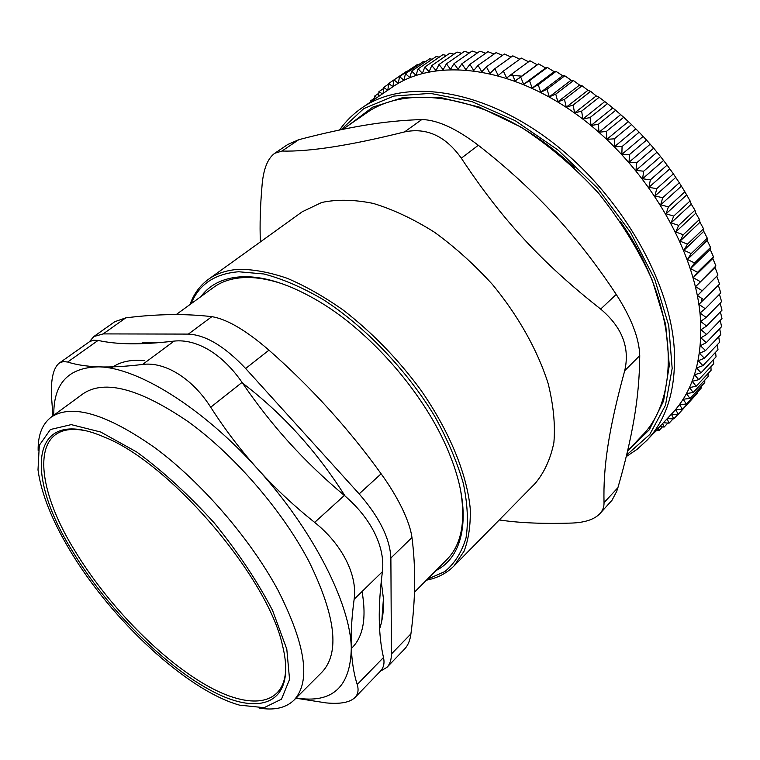 <?xml version="1.0" encoding="UTF-8"?>
<svg xmlns="http://www.w3.org/2000/svg" width="760" height="760" viewBox="0 0 760 760"><rect width="100%" height="100%" fill="white"/><g stroke="black" fill="none" stroke-linecap="round" stroke-linejoin="round"><path stroke-width="1.14" d="M391.419 653.97L390.877 558.039L411.967 537.529C415.881 567.862 415.53 599.972 410.913 633.869L391.419 653.97C391.409 659.784 389.909 664.25 386.916 667.365L380.437 671.156M359.166 493.886L245.641 368.495L268.974 350.17C310.954 387.087 348.337 428.298 381.13 473.793L359.166 493.886C379.42 517.189 389.984 538.574 390.877 558.039M188.366 334.096L103.179 333.906L125.808 317.851C157.006 313.947 185.677 313.557 211.85 316.663L188.366 334.096C205.694 334.951 224.789 346.417 245.641 368.495M89.357 341.8L93.765 336.575L103.179 333.906M142.842 342.399L156.968 342.798M242.554 383.116C282.682 413.725 316.863 451.383 345.116 496.1M381.254 581.457L383.43 598.681L381.795 620.91M285.722 664.325C287.166 706.79 250.24 711.028 204.345 684.095C158.222 657.039 106.523 603.317 74.48 550.116C32.699 482.429 30.941 419.634 85.405 430.711M627.579 450.965L641.525 436.173C681.938 396.748 677.901 303.61 620.122 221.141M574.417 167.836C501.837 98.268 410.542 79.999 365.36 113.753L342.703 129.352M628.092 450.423L649.353 429.713L663.547 401.08L669.303 365.455L665.665 324.434L652.27 280.231C638.628 249.983 620.758 221.008 598.652 193.306C574.655 167.238 548.748 145.15 520.933 127.053L479.284 107.074L439.299 97.223L403.218 97.48L372.751 107.131L349.04 124.982M718.713 336.765L719.568 342.294L704.415 358.226L699.466 353.362L705.556 350.541L700.369 345.724L706.306 342.599L700.872 337.849L706.648 334.428L721.99 318.544L720.385 311.847M705.556 350.541L720.765 334.618L719.682 328.672M720.242 320.359L721.572 326.695L706.306 342.599M706.648 334.428L700.995 329.755L706.591 326.049L700.711 321.47L706.125 317.462L700.036 312.997L705.251 308.702L720.803 292.913L718.333 285.304M720.119 303.154L722 310.194L706.591 326.049M719.435 294.3L721.611 301.644L706.125 317.462M705.251 308.702L698.953 304.361L719.577 284.041L716.822 276.241L717.943 275.034L702.24 290.719L695.561 286.691L715.892 265.915L715.017 267.406L717.943 275.034M703.959 299.782L697.461 295.592L702.24 290.719M697.461 295.592L716.822 276.241M695.561 286.691L715.017 267.406M700.112 281.551L693.253 277.685L697.556 272.279L713.422 256.709L712.813 258.476L715.892 265.915M693.253 277.685L712.813 258.476M697.556 272.279L690.545 268.613L694.592 262.951L710.543 247.437L710.201 249.47L713.422 256.709M690.545 268.613L710.201 249.47M694.592 262.951L687.439 259.474L691.211 253.565L707.256 238.127L707.189 240.416L710.543 247.437M687.439 259.474L707.189 240.416M691.211 253.565L683.924 250.306L687.429 244.159L703.561 228.788L703.788 231.344L707.256 238.127M683.924 250.306L703.788 231.344M687.429 244.159L680.029 241.138L683.25 234.755L699.466 219.469L699.998 222.262L703.561 228.788M680.029 241.138L699.998 222.262M683.25 234.755L675.744 231.98L678.68 225.387L694.982 210.178L695.818 213.199L699.466 219.469M675.744 231.98L695.818 213.199M678.68 225.387L671.089 222.861L673.731 216.068L690.118 200.953L691.267 204.184L694.982 210.178M671.089 222.861L691.267 204.184M673.731 216.068L666.064 213.807L668.401 206.834L684.893 191.805L690.118 200.953M666.064 213.807L686.356 195.234M668.401 206.834L660.687 204.848L662.73 197.704L679.307 182.761L684.893 191.805M660.687 204.848L681.093 186.39M662.73 197.704L654.977 196.004L656.707 188.698L673.369 173.859L679.307 182.761M654.977 196.004L675.488 177.65M656.707 188.698L648.936 187.302L650.361 179.864L667.119 165.11L673.369 173.859M648.936 187.302L669.56 169.062M650.361 179.864L642.589 178.761L643.701 171.2L660.554 156.55L667.119 165.11M642.589 178.761L663.318 160.645M643.701 171.2L635.949 170.411L636.756 162.744L653.686 148.191L660.554 156.55M635.949 170.411L656.783 152.409M636.756 162.744L629.033 162.269L629.536 154.508L646.551 140.068L653.686 148.191M629.033 162.269L649.971 144.391M629.536 154.508L621.87 154.365L622.06 146.537L639.16 132.192L646.551 140.068M621.87 154.365L642.903 136.61M622.06 146.537L614.46 146.708L614.346 138.833L631.541 124.593L639.16 132.192M614.46 146.708L635.597 129.077M614.346 138.833L606.841 139.327L606.433 131.413L623.703 117.287L631.541 124.593M606.841 139.327L628.073 121.828M606.433 131.413L599.022 132.25L598.329 124.317L615.676 110.285L623.703 117.287M599.022 132.25L620.359 114.864M598.329 124.317L591.033 125.476L590.054 117.553L607.477 103.626L615.676 110.285M591.033 125.476L612.465 108.214M590.054 117.553L582.892 119.025L581.637 111.131L599.136 97.308L607.477 103.626M582.892 119.025L604.409 101.897M581.637 111.131L574.626 112.936L573.106 105.07L590.663 91.352L596.23 95.921L599.136 97.308M574.626 112.936L596.23 95.921M573.106 105.07L566.257 107.198L564.471 99.389L582.103 85.776L587.936 90.307L590.663 91.352M566.257 107.198L587.936 90.307M564.471 99.389L557.811 101.83L555.769 94.107L573.467 80.579L579.567 85.063L582.103 85.776M557.811 101.83L579.567 85.063M555.769 94.107L549.299 96.852L547.029 89.214L564.775 75.791L571.121 80.199L573.467 80.579M549.299 96.852L571.121 80.199M547.029 89.214L540.75 92.264L538.251 84.74L556.054 71.402L562.647 75.724L564.775 75.791M540.75 92.264L562.647 75.724M538.251 84.74L532.19 88.084L529.482 80.684L547.323 67.44L554.144 71.659L556.054 71.402M532.19 88.084L554.144 71.659M529.482 80.684L523.64 84.312L520.723 77.045L538.621 63.897L545.651 67.991L547.323 67.44M523.64 84.312L545.651 67.991M520.723 77.045L515.119 80.949L512.021 73.844L529.948 60.781L537.178 64.743L538.621 63.897M515.119 80.949L537.178 64.743M512.021 73.844L506.654 78.014L503.376 71.079L521.341 58.092L528.485 61.769M503.376 71.079L498.265 75.506L494.826 68.742L512.819 55.841L519.802 59.204M494.826 68.742L489.962 73.416L486.381 66.852L504.393 54.017L511.138 57.047M486.381 66.852L481.773 71.754L478.059 65.388L496.09 52.63L502.559 55.328M478.059 65.388L473.727 70.519L469.889 64.362L487.929 51.68L494.086 54.055M469.889 64.362L465.823 69.692L461.88 63.764L479.93 51.148L485.744 53.209M461.88 63.764L458.08 69.293L454.043 63.593L472.102 51.034L477.555 52.801M454.043 63.593L450.528 69.302L446.414 63.84L464.464 51.338L469.519 52.829M446.414 63.84L443.166 69.721L438.995 64.495L457.035 52.06L461.662 53.285M438.995 64.495L436.022 70.528L431.794 65.559L449.834 53.171L453.995 54.15M431.794 65.559L429.096 71.734L424.84 67.013L442.852 54.682L446.538 55.432M424.84 67.013L422.408 73.321L418.123 68.865L436.126 56.572L439.28 57.123M418.123 68.865L415.976 75.287L411.683 71.079L429.647 58.833L432.259 59.213M411.683 71.079L409.792 77.605L405.498 73.672L423.443 61.455L425.457 61.693M405.498 73.672L403.883 80.284L399.599 76.608L417.506 64.438L418.893 64.552M399.599 76.608L398.24 83.296L393.984 79.895L412.575 67.782M393.984 79.895L392.891 86.64L388.664 83.505L406.495 71.383M387.742 90.25L383.648 87.428L388.597 84.056M388.664 83.505L387.847 90.107M382.432 93.879L378.926 91.656L383.553 88.511M383.648 87.428L383.125 93.404M376.988 97.603L374.519 96.168L378.851 93.223M378.926 91.656L378.68 96.444M371.355 101.451L370.424 100.966L374.481 98.192M374.519 96.168L374.462 99.322M653.058 433.779L656.792 430.331M656.345 430.264L658.92 430.635L662.425 426.882M659.784 426.588L664.116 427.072L667.859 423.063M658.92 430.635L658.075 428.412M663.404 422.731L669.085 423.159L673.084 418.874M664.116 427.072L662.635 423.558M667.242 418.637L673.806 418.893L678.1 414.295M669.085 423.159L667.061 418.827M673.806 418.893L671.431 414.276L678.271 414.295L693.044 397.974M678.271 414.295L675.63 409.583L682.452 409.345L697.205 393.509L697.3 392.312M682.452 409.345L679.554 404.567L686.346 404.054L701.138 388.198L701.223 386.356M686.346 404.054L683.183 399.228L689.928 398.44L704.767 382.555L704.805 380.095M689.928 398.44L686.517 393.566L693.206 392.502L708.082 376.589L708.044 373.549M693.206 392.502L689.529 387.59L696.15 386.241L711.075 370.32L710.933 366.728M696.15 386.241L692.217 381.311L698.753 379.677L713.735 363.745L713.45 359.623M698.753 379.677L694.564 374.737L701.014 372.808L716.043 356.877L715.587 352.25M701.014 372.808L696.559 367.887L702.905 365.655L717.991 349.724L717.345 344.631M702.905 365.655L698.202 360.753L704.415 358.226M362.055 107.806L392.378 87.077C434.558 57.617 509.57 65.331 578.303 115.701C647.026 165.889 697.205 252.415 700.615 321.461C702.116 361.038 692.578 391.733 672.001 413.554L646.893 440.363C667.185 418.865 676.295 388.217 674.225 348.422C669.807 278.958 618.136 190.94 548.454 139.327C478.752 87.533 403.588 78.755 362.055 107.806C353.172 113.914 345.667 121.315 339.549 130.007M626.231 456.617L637.127 449.293L646.893 440.363M341.135 129.675L363.688 108.661L393.794 96.073L430.378 93.366L471.656 101.507L515.242 120.697L558.239 150.195L597.616 188.261L630.515 232.294L654.683 279.148L668.714 325.527L672.172 368.391L665.475 405.279L649.771 434.483L626.611 455.022M284.943 284.743C269.686 279.376 255.92 276.991 243.656 277.59C231.705 278.245 221.73 281.485 213.731 287.29L176.177 314.583M414.438 592.23L446.927 559.493C461.462 544.844 465.965 521.483 460.427 489.392M435.917 570.589C465.063 556.178 473.024 510.587 449.017 452.941C426.151 396.045 372.238 333.108 319.485 301.739C289.683 284.059 263.577 275.747 241.157 276.783C223.202 277.941 209.807 284.534 200.963 296.571M426.398 580.184C437.351 578.103 446.528 573.392 453.929 566.029L464.027 551.294C468.683 539.144 470.744 524.818 470.202 508.307C466.849 473.784 449.293 430.873 420.594 389.719C397.651 358.701 371.744 332.072 342.874 309.833C323.883 296.523 305.339 286.007 287.233 278.302C269.714 272.317 253.678 269.315 239.115 269.306C226.86 270.066 216.6 273.429 208.354 279.376C199.88 285.579 193.772 293.959 190.019 304.522M191.045 303.781C199.006 284.335 214.88 273.657 238.659 271.757L263.901 273.98C282.587 278.882 302.356 287.413 323.209 299.573C365.199 326.686 406.676 369.959 434.691 416.242C447.488 439.403 457.026 461.748 463.305 483.274C467.58 503.814 468.492 522.034 466.022 537.947C461.748 552.207 454.708 563.397 444.913 571.529L427.281 579.291M208.354 279.376L302.204 211.793L321.68 202.493C336.984 199.225 354.179 199.538 373.255 203.414C393.091 209.437 413.421 218.994 434.255 232.085C454.898 247.028 474.316 264.518 492.508 284.544C518.329 315.846 537.653 350.408 548.121 383.458C553.47 404.994 555.389 424.707 553.888 442.615C550.496 459.087 544.217 472.748 535.04 483.588L453.929 566.029M499.263 519.954L501.533 520.267C520.809 523.013 544.264 523.944 571.909 523.061C584.991 522.547 594.311 519.431 599.868 513.703C602.746 510.568 604.133 506.892 604.029 502.664C603.136 467.628 608.285 430.853 624.711 370.69L639.739 355.651C639.255 338.485 631.427 318.079 616.246 294.424L600.666 309.073C622.05 327.104 630.068 347.643 624.711 370.69M600.666 309.073C541.671 262.675 501.609 219.193 461.32 158.184L478.325 145.274C456.028 128.364 437.171 119.804 421.772 119.576L404.548 131.917C426.664 127.338 445.588 136.088 461.32 158.184M404.548 131.917C350.141 145.493 309.291 151.867 282.007 151.041L298.784 139.688L287.736 144.505L274.721 153.292L282.007 151.041M260.395 241.898C259.663 225.15 260.252 205.865 262.172 184.034C263.644 168.577 267.824 158.327 274.721 153.292M298.784 139.688C322.459 133.475 344.223 128.696 364.087 125.362C383.885 122.037 403.113 120.109 421.772 119.576M478.325 145.274C506.388 167.2 531.496 190.123 553.631 214.044C575.767 237.956 596.638 264.746 616.246 294.424M599.868 513.703L612.028 500.232L616.616 491.539L617.899 487.683L604.029 502.664M639.739 355.651C639.625 376.476 637.754 397.499 634.125 418.722C630.496 440.012 625.091 463.001 617.899 487.683M362.055 591.527C366.7 618.374 363.128 637.374 351.32 648.508M111.045 368.296C119.168 361.94 130.236 359.375 144.219 360.582M296.191 697.946C332.253 703.808 350.616 687.116 351.3 647.881C350.388 603.877 313.044 529.843 257.583 468.891C202.54 407.388 137.189 367.308 98.638 366.852C68.362 367.384 53.409 383.505 53.779 415.235M259.074 708.035C274.094 710.6 285.684 708.016 293.844 700.292L322.002 672.135C340.034 652.935 335.73 616.132 309.101 561.725C282.606 510.91 234.659 455.306 188.565 421.942C139.964 388.74 104.889 379.287 83.324 393.585L51.205 417.126C42.256 423.994 37.895 435.081 38.142 450.376M52.915 415.872L51.48 396.159C50.825 378.755 53.438 367.726 59.318 363.062L89.613 341.639L93.299 340.252L98.097 340.413C107.35 342.494 118.142 343.624 130.473 343.795C142.785 343.957 157.339 343.055 174.125 341.097C185.316 339.901 196.992 342.893 209.152 350.075C221.321 357.494 232.294 368.267 242.07 382.403C256.604 403.845 272.232 423.805 288.942 442.291C305.662 460.778 324.13 478.496 344.356 495.453C357.684 506.834 367.773 519.356 374.632 533.017C381.254 546.649 383.847 559.531 382.413 571.663C380.085 589.836 379.041 605.891 379.278 619.818C379.515 633.764 380.921 646.323 383.486 657.505C384.731 663.138 383.695 667.707 380.38 671.222L354.977 697.528C349.894 702.43 340.337 704.235 326.277 702.914L295.925 698.212M174.125 341.097L142.576 364.448C125.523 366.51 110.874 367.308 98.638 366.852C86.431 366.377 76.105 364.772 67.668 362.035L98.097 340.413M59.318 363.062L63.251 361.551L67.668 362.035M383.486 657.505L357.219 684.522C358.853 689.861 358.102 694.193 354.967 697.528M357.219 684.522C353.865 674.034 351.899 661.817 351.3 647.881C350.731 633.925 351.671 617.709 354.141 599.241L382.413 571.663M344.356 495.453L314.659 522.405C342.161 544.293 357.618 575.197 354.141 599.241M314.659 522.405C293.749 505.704 274.721 487.872 257.583 468.891C240.473 449.882 224.846 429.324 210.719 407.217L242.07 382.403M142.576 364.448C164.787 361.484 192.185 378.147 210.719 407.217M293.844 700.292C311.096 681.862 305.862 645.259 278.122 590.472C250.61 539.23 201.751 482.572 155.42 448.124C106.637 413.801 71.896 403.465 51.205 417.126M69.986 550.42C51.917 520.306 41.258 493.468 38 469.908L39.311 445.331L50.397 429.523L71.221 424.622L100.747 432.041L136.781 452.038C163.086 471.333 188.945 495.007 214.348 523.061C238.174 552.463 257.592 581.628 272.602 610.546L286.795 649.163L289.56 679.421L281.476 699.19L264.119 707.674L239.59 705.147C186.96 690.555 111.349 619.97 69.986 550.42M72.333 550.962C107.188 608.788 165.015 667.042 213.816 692.008C262.456 717.098 296.599 701.983 282.511 645.515C267.89 577.058 169.204 461.89 103.702 436.838C30.258 405.118 24.054 473.926 72.333 550.962M411.967 537.529C410.923 529.701 407.673 520.049 402.22 508.573C396.568 497.002 389.548 485.412 381.13 473.793M404.719 648.888C408.034 645.344 410.096 640.338 410.913 633.869M125.808 317.851L114.817 321.689L93.765 336.575M268.974 350.17C245.945 330.267 226.907 319.105 211.85 316.663M510.549 75.183L521.645 76.152M701.945 298.49L701.547 301.758M156.617 342.827L152.494 342.456L132.553 343.805M379.591 628.852C382.631 620.046 383.904 609.995 383.43 598.681M386.916 667.365L404.728 648.897"/></g></svg>
